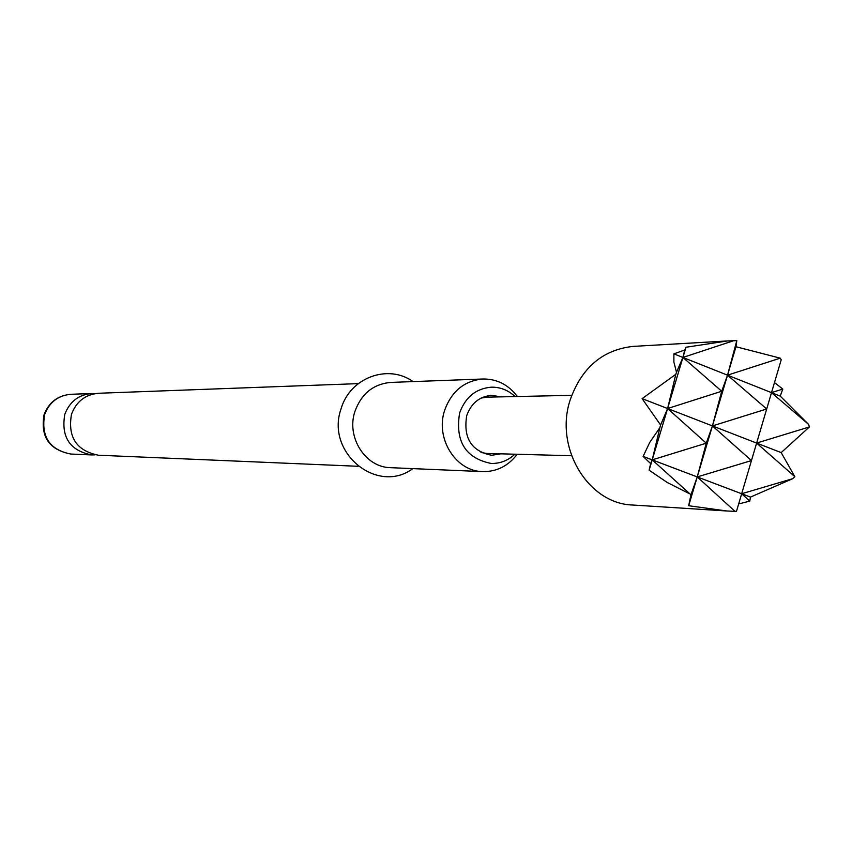 <?xml version="1.0" encoding="UTF-8"?>
<svg xmlns="http://www.w3.org/2000/svg" width="852" height="852" viewBox="0 0 852 852"><rect width="100%" height="100%" fill="white"/><g stroke="black" fill="none" stroke-linecap="round" stroke-linejoin="round"><path stroke-width="1.28" d="M358.053 466.289L98.47 455.224C76.531 450.825 67.532 437.172 71.493 414.232C76.414 401.42 85.466 394.433 98.64 393.262L358.277 383.624M517.345 396.51C508.442 384.731 496.993 378.884 483.009 378.991C464.415 380.695 451.635 391.143 444.648 410.313C435.042 438.354 455.777 471.433 482.754 471.603C496.737 471.784 508.218 466.012 517.185 454.265M514.906 454.212C508.069 460.549 500.167 463.637 491.199 463.467C465.565 458.238 455.032 441.421 459.611 412.996C465.394 397.096 476.002 388.491 491.412 387.17C500.369 387.053 508.261 390.184 515.066 396.563M95.2 393.603L91.75 393.517C78.672 394.678 69.694 401.611 64.805 414.306C60.886 437.033 69.811 450.57 91.579 454.925L95.03 454.861M483.009 378.991L390.802 382.42C373.442 383.996 361.504 393.613 354.986 411.26C346.029 437.055 365.38 467.492 390.567 467.673L482.754 471.603M500.763 453.828L491.689 455.277C471.454 451.272 463.126 438.056 466.704 415.648C471.284 403.092 479.665 396.329 491.849 395.36L500.912 396.862M738.652 503.937L749.792 501.104L750.474 497.089L792.69 478.696L794.841 476.683L781.178 452.604L809.4 426.948L808.601 424.381L780.23 396.105L782.796 389.066L774.468 382.548M792.69 478.696L741.645 493.745L697.255 476.928L734.999 511.36L736.501 511.275L751.464 460.57L697.255 476.928L706.265 443.178L652.217 459.867L690.929 494.81L688.682 505.726L726.767 510.976L632.706 505.023C588.146 503.894 554.194 447.609 570.18 399.918C581.692 367.595 602.673 349.757 633.132 346.391L727.48 340.949L685.988 347.243L684.731 349.98L673.9 353.868L673.879 362.036L676.488 372.271L675.817 374.316L642.11 398.64L660.609 425.01L667.606 408.534L642.11 398.64M780.23 358.159L727.523 375.168L766.693 408.981L781.209 359.789L780.23 358.159L735.979 346.732L736.799 340.64L727.48 340.949M481.114 398.076L487.078 397.16L571.713 395.349M571.543 455.735L486.929 453.456L480.965 452.508M733.785 340.662L682.921 357.457L673.9 353.868M782.796 389.066L771.486 392.634L682.921 357.457L684.731 349.98M676.488 372.271L682.921 357.457L721.719 391.249L727.523 375.168L736.799 340.64M809.4 426.948L756.597 443.072L712.421 425.925L721.719 391.249L667.606 408.534L706.265 443.178L712.421 425.925L667.606 408.534L675.817 374.316M690.929 494.81L697.255 476.928L643.1 456.416L650.651 463.616L652.217 459.867L659.885 427.64L649.756 442.39L643.1 456.416M726.767 510.976L734.999 511.36M650.651 463.616L649.117 470.197L667.212 482.456L688.373 493.191M660.609 425.01L659.885 427.64M780.23 396.105L771.486 392.634L808.601 424.381M781.178 452.604L756.597 443.072L794.841 476.683M750.474 497.089L741.645 493.745L749.792 501.104M735.979 346.732L712.421 425.925L751.464 460.57L766.693 408.981L712.421 425.925L688.682 505.726M685.988 347.243L649.117 470.197M70.791 454.041C49.139 449.781 40.236 436.65 44.08 414.658C48.883 402.25 57.851 395.466 70.961 394.284C58.202 395.424 49.437 402.165 44.666 414.519C40.843 436.629 49.544 449.803 70.791 454.041L91.579 454.925M70.961 394.284L91.75 393.517M412.805 468.621C377.393 495.087 325.208 452.508 341.13 408.609C350.151 377.5 388.182 363.676 413.05 381.589M491.849 395.36L499.804 396.894M491.689 455.277L499.645 453.796"/></g></svg>

